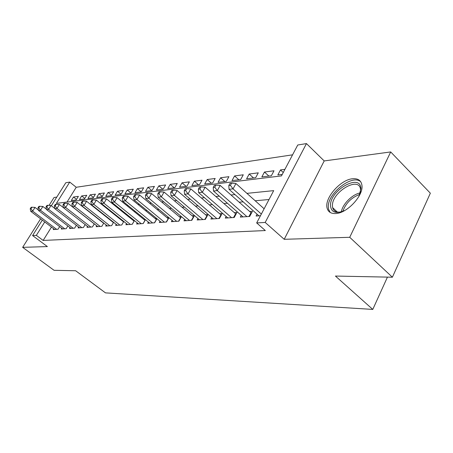 <?xml version="1.0" encoding="UTF-8"?>
<svg xmlns="http://www.w3.org/2000/svg" width="453" height="453" viewBox="0 0 453 453"><rect width="100%" height="100%" fill="white"/><g stroke="black" fill="none" stroke-linecap="round" stroke-linejoin="round"><path stroke-width="0.68" d="M352.672 178.748C340.514 179.564 324.263 198.165 327.083 208.006C328.063 211.862 330.883 213.708 335.543 213.55C347.066 213.459 363.963 195.226 361.89 185.039C361.047 180.419 357.972 178.323 352.672 178.748M51.319 205.77L65.804 182.735L69.745 182.095L56.404 203.363L281.466 175.894L297.751 145L306.46 143.584L265.192 222.446L256.67 222.927L273.691 190.634L246.919 193.363M324.201 160.934L284.212 239.303L349.722 237.293L392.389 277.213L430.35 193.193L390.701 151.936L324.201 160.934L306.46 143.584M56.767 197.106L54.066 197.474L49.077 205.39M292.564 154.83L76.234 187.276L69.745 182.095M349.722 237.293L390.701 151.936M40.611 218.833L22.65 247.344L47.389 246.579L32.582 235.571L42.299 220.113M392.389 277.213L335.43 276.053L372.779 309.416L105.492 292.876L75.645 270.747L54.054 270.305L22.65 247.344M257.072 214.184L256.098 216.03L260.458 215.736M241.245 215.345L240.316 217.083L249.694 216.455L252.446 211.279L249.677 211.489M226.149 216.449L225.26 218.086L234.207 217.491L236.936 212.434L234.292 212.627M211.732 217.497L210.883 219.048L219.428 218.476L222.129 213.533L219.609 213.72M197.955 218.499L197.14 219.965L205.311 219.422L207.984 214.586L205.571 214.762M184.767 219.456L183.986 220.843L191.806 220.322L194.45 215.588L192.14 215.758M172.134 220.368L171.387 221.687L178.884 221.183L181.432 216.664M160.028 221.234L159.309 222.491L166.494 222.01L168.941 217.717M148.408 222.072L147.718 223.267L154.615 222.802L156.965 218.72M137.253 222.87L136.591 224.009L143.216 223.567L145.47 219.677M126.529 223.635L125.894 224.722L132.259 224.297L134.428 220.588M116.217 224.371L115.606 225.407L121.727 224.999L123.816 221.46M106.291 225.079L105.696 226.07L111.597 225.673L113.607 222.298M96.727 225.758L96.161 226.704L101.84 226.33L103.777 223.097M87.514 226.409L86.965 227.321L92.44 226.953L94.309 223.861M78.624 227.038L78.092 227.916L83.375 227.559L85.175 224.597M70.045 227.649L69.53 228.482L74.632 228.142L76.37 225.3M61.761 228.233L61.263 229.037L66.189 228.708L67.871 225.979M76.506 199.394L73.488 197.01L78.38 196.37L76.149 199.971L71.274 200.577L73.488 197.01M84.819 198.42L81.693 195.934L86.755 195.277L84.501 198.935L79.456 199.563L81.693 195.934M93.414 197.412L90.181 194.824L95.419 194.139L93.142 197.865L87.922 198.51L90.181 194.824M102.316 196.376L98.969 193.674L104.388 192.967L102.084 196.755L96.682 197.429L98.969 193.674M111.534 195.305L108.063 192.485L113.675 191.749L111.353 195.605L105.753 196.302L108.063 192.485M121.087 194.195L117.486 191.251L123.307 190.492L120.957 194.416L115.153 195.135L117.486 191.251M130.996 193.052L127.259 189.977L133.295 189.184L130.923 193.176L124.898 193.924L127.259 189.977M141.274 191.874L137.395 188.652L143.663 187.831L141.262 191.896L135.011 192.672L137.395 188.652M151.868 190.577L147.921 187.27L154.428 186.421L152.004 190.56L145.509 191.37L147.921 187.27M162.848 189.218L158.856 185.843L165.622 184.954L163.171 189.178L156.421 190.017L158.856 185.843M174.258 187.802L170.22 184.354L177.259 183.431L174.784 187.735L167.763 188.607L170.22 184.354M186.138 186.33L182.049 182.808L189.382 181.846L186.879 186.234L179.564 187.146L182.049 182.808M198.499 184.796L194.371 181.194L202.004 180.198L199.484 184.671L191.857 185.617L194.371 181.194M211.387 183.193L207.208 179.518L215.175 178.476L212.621 183.04L204.671 184.026L207.208 179.518M224.824 181.528L220.6 177.763L228.912 176.676L226.341 181.342L218.04 182.372L220.6 177.763M238.856 179.784L234.58 175.934L243.272 174.796L240.668 179.564L231.998 180.639L234.58 175.934M253.516 177.967L249.195 174.02L258.284 172.836L255.656 177.701L246.585 178.827L249.195 174.02M268.856 176.064L264.478 172.021L273.997 170.775L271.347 175.758L261.845 176.936L264.478 172.021M76.234 187.276L67.027 202.066M284.914 169.348L280.492 169.926L277.831 174.949L282.247 174.405M51.466 227.066L43.148 240.43L265.333 230.554L256.67 222.927M269.003 199.524L255.186 200.764M243.159 201.845L239.178 202.202M227.44 203.255L223.918 203.573M212.451 204.597L209.354 204.875M198.148 205.883L195.447 206.121M184.484 207.106L182.14 207.315M171.415 208.278L169.405 208.459M158.907 209.399L157.202 209.552M146.919 210.475L145.504 210.6M135.424 211.506L134.269 211.608M124.394 212.497L123.482 212.576M113.799 213.442L113.108 213.505M103.607 214.36L103.125 214.399M93.805 215.237L93.516 215.266M53.754 228.799L53.273 229.569L58.035 229.252L59.654 226.63M102.876 222.389L102.588 222.412M112.791 221.653L112.304 221.687M123.097 220.888L122.401 220.939M133.811 220.09L132.888 220.158M144.96 219.263L143.794 219.348M156.574 218.403L155.141 218.505M168.68 217.502L166.964 217.627M181.313 216.562L179.286 216.715M372.779 309.416L387.445 277.117M284.212 239.303L265.192 222.446M43.148 240.43L36.342 235.356L32.582 235.571M44.739 221.964L36.342 235.356M234.977 194.58L231.013 194.983M219.354 196.172L215.855 196.528M204.467 197.695L201.392 198.006M190.266 199.139L187.582 199.416M176.698 200.526L174.377 200.764M163.731 201.845L161.738 202.049M151.319 203.114L149.632 203.284M139.433 204.326L138.023 204.467M128.035 205.486L126.885 205.605M117.095 206.602L116.189 206.698M106.591 207.678L105.906 207.746M96.489 208.708L96.013 208.754M86.778 209.699L86.495 209.728M283.244 172.514L280.492 169.926M38.392 209.988L35.023 207.417L32.656 211.132L56.636 229.348M30.974 208.703L31.92 207.214L31.155 207.304L30.209 208.788L30.974 208.703L32.656 211.132L30.747 211.347L54.649 229.478M35.023 207.417L31.92 207.214M30.209 208.788L30.747 211.347M344.722 210.515C335.962 214.11 331.222 212.502 330.497 205.69C329.648 190.407 360.758 172.559 360.899 188.72L358.991 196.274M360.373 192.695L360.503 189.275C359.053 175.679 331.619 192.27 332.44 205.872L332.621 207.61C333.578 211.251 336.415 212.689 341.12 211.913M360.775 181.846C352.513 173.731 327.513 193.312 328.3 206.919L328.538 209.195L330.192 212.463M46.449 209.229L42.871 206.483L40.476 210.266L64.739 228.805M38.754 207.791L39.717 206.279L38.924 206.37L37.967 207.882L38.754 207.791L40.476 210.266L38.494 210.486L62.69 228.941M42.871 206.483L39.717 206.279M37.967 207.882L38.494 210.486M54.796 208.454L50.991 205.515L48.573 209.365L73.131 228.244M46.818 206.845L47.786 205.305L46.965 205.407L45.996 206.942L46.818 206.845L48.573 209.365L46.523 209.592L71.008 228.386M50.991 205.515L47.786 205.305M45.996 206.942L46.523 209.592M63.448 207.655L59.411 204.518L56.965 208.431L81.823 227.666M55.17 205.866L56.149 204.303L55.3 204.405L54.32 205.968L55.17 205.866L56.965 208.431L54.836 208.669L79.62 227.808M59.411 204.518L56.149 204.303M54.32 205.968L54.836 208.669M94.269 223.924L68.143 203.476L65.662 207.468L90.832 227.061M63.833 204.852L64.824 203.261L63.941 203.369L62.95 204.96L63.833 204.852L65.662 207.468L63.46 207.712L88.55 227.213M68.143 203.476L64.824 203.261M62.95 204.96L63.46 207.712M103.675 223.267L77.197 202.4L74.688 206.46L100.17 226.438M72.82 203.805L73.822 202.18L72.91 202.287L71.902 203.907L72.82 203.805L74.688 206.46L72.401 206.715L97.803 226.596M77.197 202.4L73.822 202.18M71.902 203.907L72.401 206.715M113.437 222.582L86.602 201.285L84.065 205.419L109.864 225.792M82.152 202.712L83.171 201.058L82.219 201.172L81.2 202.819L82.152 202.712L84.065 205.419L81.687 205.685L107.406 225.956M86.602 201.285L83.171 201.058M81.2 202.819L81.687 205.685M123.573 221.879L96.376 200.124L93.805 204.337L119.926 225.118M91.851 201.574L92.876 199.892L91.891 200.011L90.86 201.693L91.851 201.574L93.805 204.337L91.336 204.614L117.378 225.288M96.376 200.124L92.876 199.892M90.86 201.693L91.336 204.614M132.214 224.297L134.077 221.121L106.534 198.918L103.935 203.21L130.385 224.422M101.931 200.396L102.973 198.68L101.948 198.799L100.906 200.515L101.931 200.396L103.935 203.21L101.37 203.499L127.735 224.597M106.534 198.918L102.973 198.68M100.906 200.515L101.37 203.499M143.114 223.572L144.994 220.328L117.112 197.661L114.479 202.038L141.268 223.697M112.429 199.167L113.482 197.417L112.412 197.542L111.359 199.292L112.429 199.167L114.479 202.038L111.806 202.338L138.505 223.878M117.112 197.661L113.482 197.417M111.359 199.292L111.806 202.338M154.456 222.814L156.359 219.507L128.125 196.347L125.464 200.821L152.587 222.938M123.358 197.887L124.422 196.098L123.312 196.234L122.248 198.018L123.358 197.887L125.464 200.821L122.672 201.132L149.711 223.131M128.125 196.347L124.422 196.098M122.248 198.018L122.672 201.132M166.268 222.027L168.193 218.652L139.603 194.983L136.914 199.547L164.382 222.151M134.751 196.551L135.832 194.728L134.671 194.869L133.59 196.687L134.751 196.551L136.914 199.547L134.003 199.869L161.387 222.349M139.603 194.983L135.832 194.728M133.59 196.687L134.003 199.869M178.59 221.206L180.532 217.757L151.579 193.561L148.856 198.221L176.676 221.33M146.642 195.164L147.735 193.301L146.517 193.448L145.43 195.305L146.642 195.164L148.856 198.221L145.821 198.556L173.556 221.54M151.579 193.561L147.735 193.301M145.43 195.305L145.821 198.556M191.438 220.345L193.408 216.828L164.088 192.078L161.33 196.834L189.507 220.475M159.06 193.708L160.164 191.806L158.895 191.959L157.791 193.856L159.06 193.708L161.33 196.834L158.159 197.185L186.245 220.69M164.088 192.078L160.164 191.806M157.791 193.856L158.159 197.185M204.864 219.45L206.851 215.855L177.157 190.52L174.371 195.385L202.904 219.58M172.032 192.191L173.154 190.249L171.829 190.407L170.713 192.344L172.032 192.191L174.371 195.385L171.058 195.753L199.501 219.807M206.851 215.855L207.151 216.092M177.157 190.52L173.154 190.249M170.713 192.344L171.058 195.753M218.895 218.51L220.9 214.835L190.838 188.895L188.018 193.867L216.913 218.646M185.617 190.6L186.744 188.612L185.356 188.782L184.229 190.764L185.617 190.6L188.018 193.867L184.547 194.252L213.352 218.884M220.9 214.835L221.262 215.118M190.838 188.895L186.744 188.612M184.229 190.764L184.547 194.252M233.572 217.531L235.605 213.771L205.164 187.191L202.31 192.276L231.574 217.666M199.841 188.935L200.985 186.902L199.53 187.078L198.386 189.105L199.841 188.935L202.31 192.276L198.674 192.684L227.842 217.916M235.605 213.771L236.03 214.105M205.164 187.191L200.985 186.902M198.386 189.105L198.674 192.684M248.957 216.506L251.002 212.661L220.186 185.407L217.298 190.611L246.93 216.642M214.756 187.191L215.911 185.113L214.388 185.294L213.233 187.366L214.756 187.191L217.298 190.611L213.488 191.036L243.023 216.902M251.002 212.661L251.506 213.046M220.186 185.407L215.911 185.113M213.233 187.366L213.488 191.036M264.127 208.782L235.951 183.533L233.04 188.861L261.341 214.059M230.413 185.356L231.585 183.227L229.982 183.42L228.816 185.543L230.413 185.356L233.04 188.861L229.031 189.309L258.935 215.838M235.951 183.533L231.585 183.227M228.816 185.543L229.031 189.309M341.319 211.857C342.553 204.088 352.355 194.269 360.322 192.887M359.812 194.394C351.471 197.497 345.809 203.148 342.83 211.341M337.287 212.032L332.621 207.61"/></g></svg>
